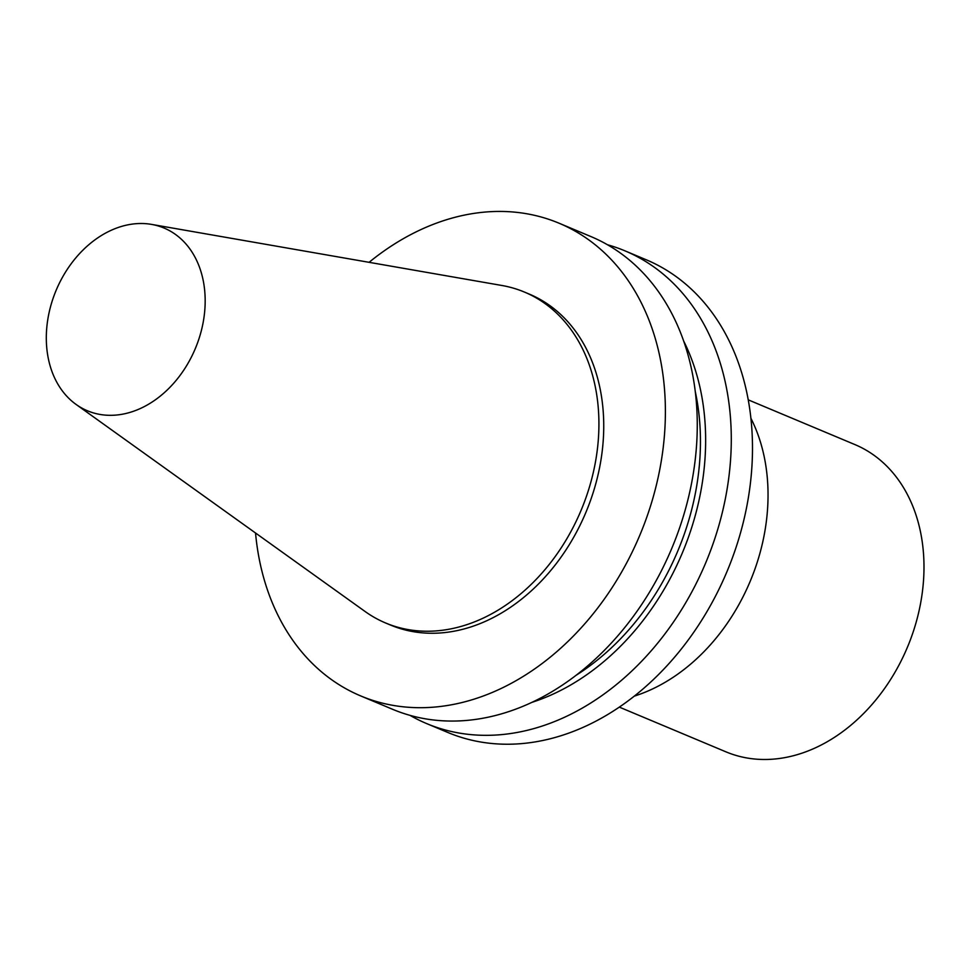 <?xml version="1.0" encoding="UTF-8"?>
<svg xmlns="http://www.w3.org/2000/svg" width="971" height="971" viewBox="0 0 971 971"><rect width="100%" height="100%" fill="white"/><g stroke="black" fill="none" stroke-linecap="round" stroke-linejoin="round"><path stroke-width="1.46" d="M619.328 707.119L725.956 751.845A166.611 126.885 -67.2 0 0 816.939 747.124A166.611 126.885 -67.2 0 0 922.45 591.351A166.611 126.885 -67.2 0 0 854.856 444.56L748.216 399.834M76.066 404.422L365.096 611.499A179.429 136.644 -67.2 0 0 385.657 623.006L390.488 625.033A179.429 136.644 -67.2 0 0 488.449 619.947A179.429 136.644 -67.2 0 0 602.081 452.183A179.429 136.644 -67.2 0 0 529.292 294.104L524.461 292.077A179.429 136.644 -67.2 0 0 501.849 285.474L151.573 224.398A99.078 75.447 -67.2 0 0 109.966 230.855A99.078 75.447 -67.2 0 0 48.55 315.235A99.078 75.447 -67.2 0 0 76.066 404.422A99.078 75.447 -67.2 0 0 141.523 407.966A99.078 75.447 -67.2 0 0 205.002 307.115A99.078 75.447 -67.2 0 0 151.573 224.398M385.657 623.006A179.429 136.644 -67.2 0 0 483.631 617.92A179.429 136.644 -67.2 0 0 597.262 450.168A179.429 136.644 -67.2 0 0 524.461 292.077M255.531 533.006A256.32 195.195 -67.2 0 0 360.739 695.94L392.612 709.303A256.32 195.195 -67.2 0 0 532.569 702.045A256.32 195.195 -67.2 0 0 694.896 462.39A256.32 195.195 -67.2 0 0 590.902 236.56L559.029 223.196A256.32 195.195 -67.2 0 0 419.071 230.455A256.32 195.195 -67.2 0 0 369.077 262.328M360.739 695.94A256.32 195.195 -67.2 0 0 500.696 688.682A256.32 195.195 -67.2 0 0 663.023 449.027A256.32 195.195 -67.2 0 0 559.029 223.196M576.106 675.282A227.505 173.251 -67.2 0 0 695.224 391.313M531.926 702.349A233.95 178.166 -67.2 0 0 555.303 693.076A233.95 178.166 -67.2 0 0 683.572 340.833M410.065 715.384A256.32 195.195 -67.2 0 0 426.621 723.577A256.32 195.195 -67.2 0 0 566.579 716.307A256.32 195.195 -67.2 0 0 728.918 476.664A256.32 195.195 -67.2 0 0 624.923 250.834A256.32 195.195 -67.2 0 0 607.47 244.753M426.621 723.577L447.837 732.474A256.32 195.195 -67.2 0 0 587.795 725.203A256.32 195.195 -67.2 0 0 750.122 485.561A256.32 195.195 -67.2 0 0 646.128 259.73L624.923 250.834M634.33 696.122A179.429 136.644 -67.2 0 0 652.743 688.852A179.429 136.644 -67.2 0 0 750.886 418.246"/></g></svg>
